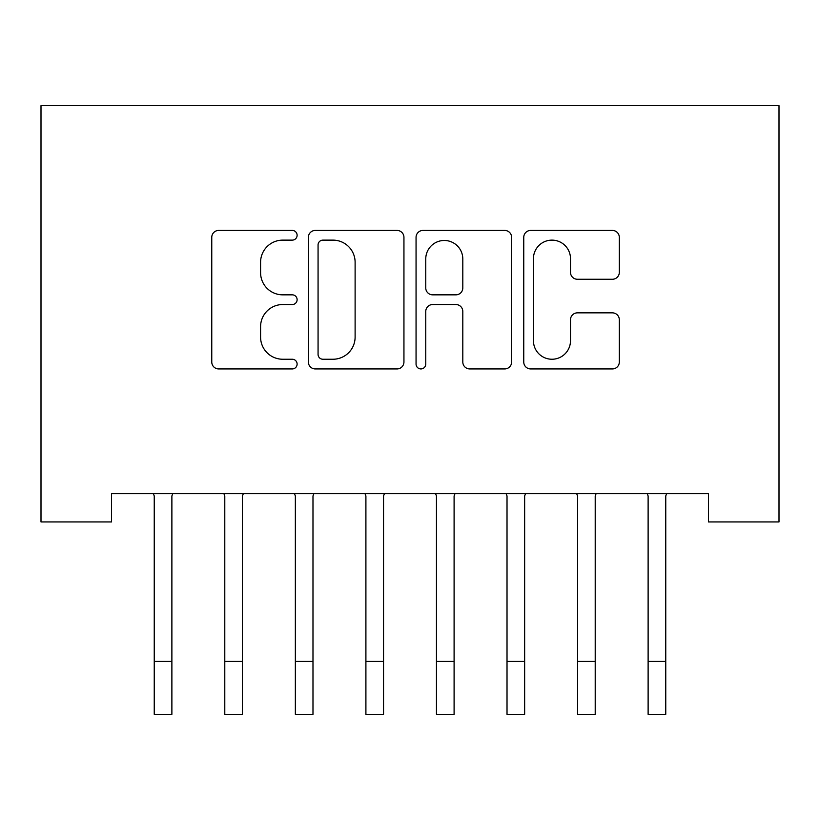 <?xml version="1.0" encoding="UTF-8"?>
<svg xmlns="http://www.w3.org/2000/svg" width="820" height="820" viewBox="0 0 820 820"><rect width="100%" height="100%" fill="white"/><g stroke="black" fill="none" stroke-linecap="round" stroke-linejoin="round"><path stroke-width="1.23" d="M297.117 235.278A4.848 4.848 0 0 0 292.268 230.43L218.684 230.43A6.929 6.929 0 0 0 211.765 237.359L211.765 362.02A6.929 6.929 0 0 0 218.684 368.938L292.268 368.938A4.848 4.848 0 0 0 297.117 364.09A4.848 4.848 0 0 0 292.268 359.242L282.746 359.242A22.16 22.16 0 0 1 260.586 337.082L260.586 326.698A22.16 22.16 0 0 1 282.746 304.538L292.268 304.538A4.848 4.848 0 0 0 297.117 299.689A4.848 4.848 0 0 0 292.268 294.841L282.746 294.841A22.16 22.16 0 0 1 260.586 272.681L260.586 262.287A22.16 22.16 0 0 1 282.746 240.127L292.268 240.127A4.848 4.848 0 0 0 297.117 235.278M612.396 279.261A6.929 6.929 0 0 0 619.315 272.332L619.315 237.359A6.929 6.929 0 0 0 612.396 230.43L530.673 230.43A6.929 6.929 0 0 0 523.755 237.359L523.755 362.02A6.929 6.929 0 0 0 530.673 368.938L612.396 368.938A6.929 6.929 0 0 0 619.315 362.02L619.315 319.769A6.929 6.929 0 0 0 612.396 312.851L577.423 312.851A6.929 6.929 0 0 0 570.495 319.769L570.495 340.72A18.522 18.522 0 0 1 551.973 359.242A18.522 18.522 0 0 1 533.441 340.72L533.441 258.659A18.522 18.522 0 0 1 551.973 240.127A18.522 18.522 0 0 1 570.495 258.659L570.495 272.332A6.929 6.929 0 0 0 577.423 279.261L612.396 279.261M708.449 493.712L111.551 493.712L111.551 521.93L41 521.93L41 105.667L779 105.667L779 521.93L708.449 521.93L708.449 493.712M403.942 237.359A6.929 6.929 0 0 0 397.013 230.43L315.3 230.43A6.929 6.929 0 0 0 308.371 237.359L308.371 362.02A6.929 6.929 0 0 0 315.3 368.938L397.013 368.938A6.929 6.929 0 0 0 403.942 362.02L403.942 237.359M422.987 230.43L504.7 230.43A6.929 6.929 0 0 1 511.629 237.359L511.629 362.02A6.929 6.929 0 0 1 504.7 368.938L469.727 368.938A6.929 6.929 0 0 1 462.808 362.02L462.808 311.457A6.929 6.929 0 0 0 455.879 304.538L432.683 304.538A6.929 6.929 0 0 0 425.754 311.457L425.754 364.09A4.848 4.848 0 0 1 420.906 368.938A4.848 4.848 0 0 1 416.058 364.09L416.058 237.359A6.929 6.929 0 0 1 422.987 230.43M322.916 240.127A4.848 4.848 0 0 0 318.068 244.975L318.068 354.394A4.848 4.848 0 0 0 322.916 359.242L332.951 359.242A22.16 22.16 0 0 0 355.111 337.082L355.111 262.287A22.16 22.16 0 0 0 332.951 240.127L322.916 240.127M462.808 258.997A18.522 18.522 0 0 0 444.276 240.475A18.522 18.522 0 0 0 425.754 258.997L425.754 287.912A6.929 6.929 0 0 0 432.683 294.841L455.879 294.841A6.929 6.929 0 0 0 462.808 287.912L462.808 258.997M153.35 493.712L154.242 495.926L154.242 661.422L171.882 661.422L171.882 495.926L172.774 493.712M154.242 661.422L154.242 714.333L171.882 714.333L171.882 661.422M223.901 493.712L224.793 495.926L224.793 661.422L242.433 661.422L242.433 495.926L243.325 493.712M224.793 661.422L224.793 714.333L242.433 714.333L242.433 661.422M294.452 493.712L295.354 495.926L295.354 661.422L312.984 661.422L312.984 495.926L313.886 493.712M295.354 661.422L295.354 714.333L312.984 714.333L312.984 661.422M365.013 493.712L365.904 495.926L365.904 661.422L383.545 661.422L383.545 495.926L384.436 493.712M365.904 661.422L365.904 714.333L383.545 714.333L383.545 661.422M435.563 493.712L436.455 495.926L436.455 661.422L454.095 661.422L454.095 495.926L454.987 493.712M436.455 661.422L436.455 714.333L454.095 714.333L454.095 661.422M506.114 493.712L507.016 495.926L507.016 661.422L524.646 661.422L524.646 495.926L525.548 493.712M507.016 661.422L507.016 714.333L524.646 714.333L524.646 661.422M576.675 493.712L577.567 495.926L577.567 661.422L595.207 661.422L595.207 495.926L596.099 493.712M577.567 661.422L577.567 714.333L595.207 714.333L595.207 661.422M647.226 493.712L648.118 495.926L648.118 661.422L665.758 661.422L665.758 495.926L666.65 493.712M648.118 661.422L648.118 714.333L665.758 714.333L665.758 661.422M154.242 714.333L171.882 714.333M224.793 714.333L242.433 714.333M295.354 714.333L312.984 714.333M365.904 714.333L383.545 714.333M436.455 714.333L454.095 714.333M507.016 714.333L524.646 714.333M577.567 714.333L595.207 714.333M648.118 714.333L665.758 714.333"/></g></svg>
